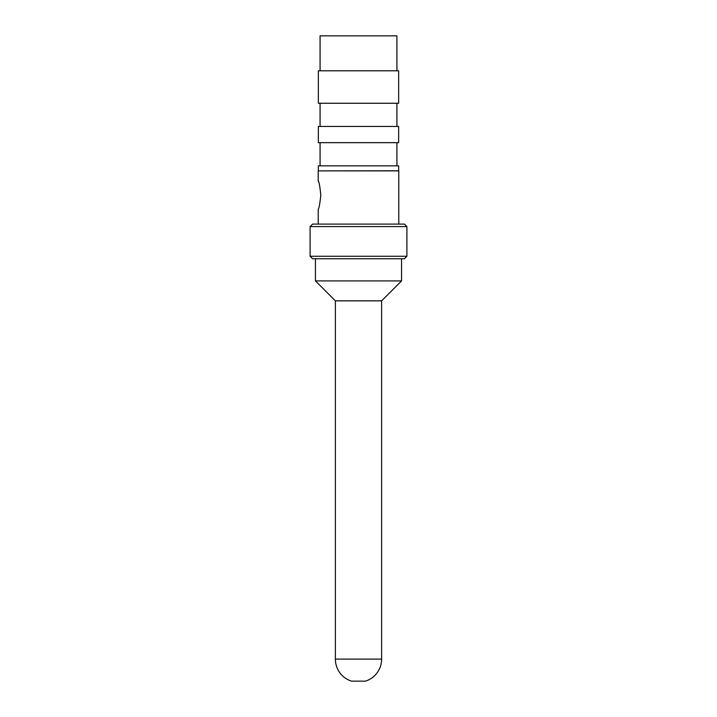 <?xml version="1.0" encoding="UTF-8"?>
<svg xmlns="http://www.w3.org/2000/svg" width="717" height="717" viewBox="0 0 717 717"><rect width="100%" height="100%" fill="white"/><g stroke="black" fill="none" stroke-linecap="round" stroke-linejoin="round"><path stroke-width="1.08" d="M406.897 226.59L310.103 226.59L310.103 256.265L406.897 256.265L406.897 226.59L404.406 224.098L312.594 224.098L318.223 224.098L318.223 209.256M358.5 258.756L312.594 258.756L404.406 258.756L401.565 258.756L401.565 280.912L315.435 280.912L315.435 258.756M398.777 224.098L398.777 170.879L318.223 170.879L318.223 180.863M320.804 195.06C319.925 186.465 319.056 181.733 318.223 180.863C319.056 181.733 319.925 186.465 320.804 195.06C319.925 203.655 319.056 208.387 318.223 209.256C319.056 208.387 319.925 203.655 320.804 195.06M318.348 170.754L318.348 165.851L398.652 165.851L398.652 170.754L318.223 170.879M320.078 70.795L320.078 35.85L396.922 35.85L396.922 70.795M318.635 182.073L318.348 181.222M381.623 659.102A23.123 23.123 0 0 1 365.482 681.15L351.518 681.15A23.123 23.123 0 0 1 335.377 659.102L381.623 659.102L381.623 300.844L335.377 300.844L315.435 280.912M358.5 70.795L398.652 70.795L398.652 103.257L318.348 103.257L318.348 70.795L358.5 70.795M358.5 126.434L398.652 126.434L398.652 142.665L318.348 142.665L318.348 126.434L358.5 126.434M310.103 226.59L312.594 224.098M310.103 256.265L312.594 258.756M406.897 256.265L404.406 258.756M396.922 165.851L396.922 142.665M396.922 126.434L396.922 103.257M320.078 165.851L320.078 142.665M320.078 126.434L320.078 103.257M381.623 300.844L401.565 280.912M335.377 659.102L335.377 300.844"/></g></svg>
